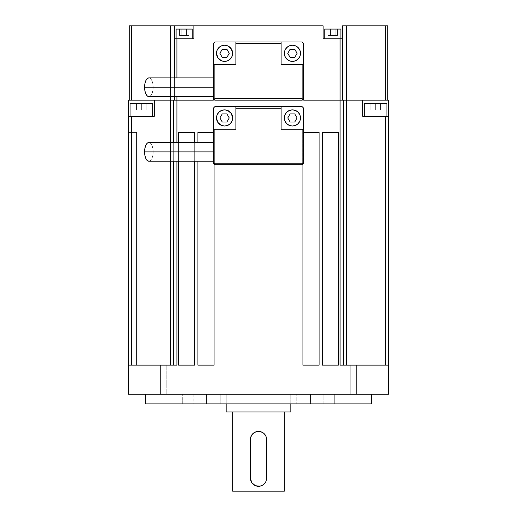 <?xml version="1.0" encoding="UTF-8"?>
<svg xmlns="http://www.w3.org/2000/svg" width="517" height="517" viewBox="0 0 517 517"><rect width="100%" height="100%" fill="white"/><g stroke="black" fill="none" stroke-linecap="round" stroke-linejoin="round"><path stroke-width="0.39" stroke-dasharray="2.58 1.94" d="M253.627 433.007L255.398 431.992L258.5 431.372L254.002 432.735L251.042 436.342L250.422 439.45L250.739 437.22M213.262 87.244L213.262 96.614L213.262 77.873L213.262 96.614L213.262 77.873L213.262 87.244L153.142 87.244L213.262 87.244M148.864 96.614A9.371 4.278 90 0 0 153.142 87.244L152.819 83.657L151.888 80.62L150.499 78.584L148.864 77.873A9.371 4.278 90 0 1 153.142 87.244L152.819 90.83L151.888 93.868L150.499 95.904L148.864 96.614M213.262 151.869L213.262 161.239L213.262 142.498L213.262 161.239L213.262 142.498L213.262 151.869L153.142 151.869L213.262 151.869M148.864 161.239A9.371 4.278 90 0 0 153.142 151.869L152.819 148.282L151.888 145.245L150.499 143.209L148.864 142.498A9.371 4.278 90 0 1 153.142 151.869L152.819 155.455L151.888 158.493L150.499 160.529L148.864 161.239M218.562 123.337L221.483 125.405L224.572 126.019A8.078 8.078 0 0 0 232.65 117.941A8.078 8.078 0 0 0 224.572 109.862L220.08 111.226M286.418 123.337L289.339 125.405L292.428 126.019A8.078 8.078 0 0 0 300.506 117.941A8.078 8.078 0 0 0 292.428 109.862L287.937 111.226M218.562 58.712L221.483 60.78L224.572 61.394A8.078 8.078 0 0 0 232.65 53.316A8.078 8.078 0 0 0 224.572 45.237L220.08 46.601M286.418 58.712L289.339 60.78L292.428 61.394A8.078 8.078 0 0 0 300.506 53.316A8.078 8.078 0 0 0 292.428 45.237L287.937 46.601M290.812 403.906L290.812 394.212L226.188 394.212L226.188 403.906L226.188 394.212L290.812 394.212L145.406 394.212L371.594 394.212L145.406 394.212L269.583 394.212L196.008 394.212L196.008 403.906L371.594 403.906L218.109 403.906L218.109 394.212L298.891 394.212L298.891 403.906L196.008 403.906L320.992 403.906L196.008 403.906L296.823 403.906L296.823 394.212L320.992 394.212L320.992 403.906L296.823 403.906L296.823 394.212L220.177 394.212L220.177 403.906L220.177 394.212L196.008 394.212L196.008 403.906L320.992 403.906L320.992 394.212L196.008 394.212L320.992 394.212L258.5 394.212L320.992 394.212L320.992 403.906L220.177 403.906L220.177 394.212L196.008 394.212L196.008 403.906L220.177 403.906L220.177 394.212L296.823 394.212L296.823 403.906L296.823 394.212L320.992 394.212L320.992 403.906L196.008 403.906L196.008 394.212L320.992 394.212L196.008 394.212L258.5 394.212L218.109 394.212L218.109 403.906L298.891 403.906L298.891 394.212L218.109 394.212L290.812 394.212L290.812 403.906M284.35 411.984L232.65 411.984L284.35 411.984M251.792 434.952L252.037 434.603M251.042 436.348L251.191 436.018M250.422 478.225L250.422 439.45L250.422 478.225M250.655 480.138L251.785 482.716L253.543 484.603M251.217 481.715L251.042 481.327M263.237 484.772L261.596 485.689L258.494 486.303L254.713 485.36M254.009 484.94L258.494 486.303L261.596 485.689L264.019 484.125M264.213 483.938L264.93 483.117M265.208 482.729L265.803 481.682M266.345 437.537L266.268 480.435M265.958 481.333L266.578 478.225L266.578 439.45L265.958 436.342L263.366 433M265.783 435.96L265.958 436.342M261.602 431.992L260.077 431.527L261.602 431.992M258.5 431.372L260.077 431.527L258.5 431.372M357.053 394.212L334.706 394.212L334.706 403.906L357.053 403.906L357.053 394.212L357.053 403.906L310.536 403.906L310.536 394.212L323.125 394.212L323.125 403.906L357.053 403.906L310.536 403.906L310.536 394.212L334.706 394.212L334.706 403.906L310.536 403.906L323.125 403.906L323.125 394.212L310.536 394.212L310.536 403.906L310.536 394.212L334.706 394.212L334.706 403.906L334.706 394.212L357.053 394.212M350.817 365.131L371.82 365.131L371.82 394.212L350.817 394.212L350.817 365.131L371.82 365.131L371.82 394.212L350.817 394.212L350.817 365.131L371.82 365.131L350.817 365.131L371.82 365.131L350.817 365.131L350.817 394.212L371.82 394.212L350.817 394.212L371.82 394.212L350.817 394.212L371.82 394.212L371.82 365.131L350.817 365.131L350.817 394.212L371.82 394.212L371.82 365.131L350.817 365.131M145.18 365.131L166.183 365.131L166.183 394.212L145.18 394.212L145.18 365.131L166.183 365.131L166.183 394.212L145.18 394.212L145.18 365.131L166.183 365.131L145.18 365.131L166.183 365.131L145.18 365.131L145.18 394.212L166.183 394.212L145.18 394.212L166.183 394.212L145.18 394.212L166.183 394.212L166.183 365.131L145.18 365.131L145.18 394.212L166.183 394.212L166.183 365.131L145.18 365.131M324.741 38.775L340.897 38.775L340.897 29.081L324.741 29.081L324.741 38.775L340.897 38.775L324.741 38.775L340.742 38.775L324.741 38.775L324.741 29.081L340.897 29.081L340.897 38.775L324.741 38.775M192.259 38.775L192.259 29.081L176.103 29.081L176.103 38.775L192.259 38.775L176.103 38.775L192.259 38.775L176.103 38.775L192.104 38.775L176.103 38.775L176.103 29.081L192.259 29.081L176.103 29.081L192.259 29.081L192.259 38.775M364.323 116.325L386.942 116.325L386.942 103.4L364.323 103.4L364.323 116.325L386.942 116.325L364.323 116.325L386.722 116.325L364.323 116.325L364.323 103.4L386.942 103.4L386.942 116.325L364.323 116.325M152.677 116.325L152.677 103.4L130.058 103.4L130.058 116.325L152.677 116.325L130.058 116.325L152.677 116.325L130.058 116.325L152.457 116.325L130.058 116.325L130.058 103.4L152.677 103.4L130.058 103.4L152.677 103.4L152.677 116.325M136.52 132.481L128.442 132.481L128.442 365.131L136.52 365.131L136.52 132.481L128.442 132.481L128.442 365.131L136.52 365.131L136.52 132.481L136.52 365.131L128.442 365.131L128.442 116.325L154.292 116.325L128.442 116.325L131.673 116.325L131.673 365.131L128.442 365.131L176.911 365.131L128.442 365.131L136.365 365.131L128.442 365.131L128.442 100.169L128.442 116.325L154.292 116.325L128.442 116.325L154.292 116.325L131.673 116.325L131.673 365.131L170.448 365.131L131.673 365.131L170.448 365.131L170.448 100.169L154.292 100.169L171.237 100.169L154.292 100.169L154.292 116.325L154.292 100.169L154.292 116.325L154.292 100.169L154.292 116.325L154.292 100.169L128.442 100.169L170.448 100.169L129.25 100.169L129.25 25.85L131.673 25.85L131.673 100.169L170.448 100.169L170.448 365.131L173.68 365.131L170.448 365.131L173.68 365.131L173.68 100.169L170.448 100.169L174.675 100.169L170.448 100.169L170.448 25.85L170.448 100.169L173.68 100.169L173.68 365.131L173.68 100.169L173.68 365.131L176.911 365.131L160.755 365.131L160.755 394.212L128.442 394.212L128.442 132.481L128.442 365.131L128.442 132.481L128.442 365.131L160.755 365.131L160.755 394.212L356.245 394.212L128.442 394.212L128.442 132.481L136.52 132.481L136.52 365.131L128.442 365.131L128.442 132.481L136.52 132.481M340.722 365.131L343.256 365.131L340.089 365.131L340.089 100.169L343.32 100.169L343.256 365.131L345.918 365.131L340.089 365.131L356.245 365.131L356.245 394.212L388.558 394.212L388.558 365.131L388.558 394.212L356.245 394.212L356.245 365.131L388.558 365.131L340.089 365.131L340.089 100.169L346.552 100.169L346.552 25.85L385.327 25.85L346.552 25.85L346.552 365.131L346.552 100.169L385.327 100.169L385.327 25.85L387.75 25.85L387.75 100.169L385.327 100.169L385.327 25.85L387.75 25.85L387.75 100.169L362.708 100.169L387.75 100.169L362.708 100.169L362.708 116.325L362.708 100.169L388.558 100.169L362.708 100.169L362.708 116.325L362.708 100.169L362.708 116.325L388.558 116.325L388.558 365.131L345.918 365.131L385.327 365.131L346.552 365.131L385.327 365.131L385.327 116.325L362.708 116.325L388.558 116.325L388.558 100.169L388.558 365.131L385.327 365.131L388.558 365.131L385.327 365.131L385.327 116.325L388.558 116.325L362.708 116.325L388.558 116.325L362.708 116.325L362.708 100.169L176.911 100.169L213.262 100.169L213.262 43.622L213.262 100.169L174.675 100.169L340.089 100.169L303.738 100.169L303.738 43.622L302.122 42.006L214.878 42.006L213.262 43.622L214.878 42.006L302.122 42.006L303.738 43.622L303.738 100.169L341.02 100.169L173.68 100.169L176.911 100.169L176.911 365.131L173.68 365.131L173.68 100.169L173.68 365.131L176.278 365.131M213.262 163.178L213.262 108.247L213.262 132.481L214.032 132.481L214.032 163.947L214.878 164.794L302.122 164.794L302.968 163.947L302.968 132.481L319.086 132.481L302.968 132.481L303.738 132.481L303.738 108.247L302.122 106.631L214.878 106.631L213.262 108.247L214.878 106.631L302.122 106.631L303.738 108.247L303.738 163.178L303.738 132.481L302.968 132.481L302.968 163.947L303.738 163.178L302.122 164.794L214.878 164.794L214.032 163.947L214.032 132.481L197.914 132.481L214.032 132.481L213.262 132.481L213.262 163.178L214.032 163.947L213.262 163.178M235.881 106.631L235.881 129.25L213.262 129.25L235.881 129.25L235.881 106.631M230.582 112.544L227.661 110.476L224.572 109.862A8.078 8.078 0 0 0 216.494 117.941A8.078 8.078 0 0 0 224.572 126.019L229.063 124.655M229.968 123.951L231.286 122.426L232.495 119.517L232.495 116.364L231.286 113.449M219.176 111.93L217.857 113.456L216.649 116.364L216.649 119.517L217.857 122.432M303.738 129.25L281.119 129.25L281.119 106.631L281.119 129.25L303.738 129.25M298.438 112.544L295.517 110.476L292.428 109.862A8.078 8.078 0 0 0 284.35 117.941A8.078 8.078 0 0 0 292.428 126.019L296.92 124.655M297.824 123.951L299.143 122.426L300.351 119.517L300.351 116.364L299.143 113.449M287.032 111.93L285.714 113.456L284.505 116.364L284.505 119.517L285.714 122.432M235.881 42.006L235.881 64.625L213.262 64.625L235.881 64.625L235.881 42.006M230.582 47.919L227.661 45.851L224.572 45.237A8.078 8.078 0 0 0 216.494 53.316A8.078 8.078 0 0 0 224.572 61.394L229.063 60.03M229.968 59.326L231.286 57.801L232.495 54.892L232.495 51.739L231.286 48.824M219.176 47.306L217.857 48.831L216.649 51.739L216.649 54.892L217.857 57.807M303.738 64.625L281.119 64.625L281.119 42.006L281.119 64.625L303.738 64.625M298.438 47.919L295.517 45.851L292.428 45.237A8.078 8.078 0 0 0 284.35 53.316A8.078 8.078 0 0 0 292.428 61.394L296.92 60.03M297.824 59.326L299.143 57.801L300.351 54.892L300.351 51.739L299.143 48.824M287.032 47.306L285.714 48.831L284.505 51.739L284.505 54.892L285.714 57.807M176.911 161.239L176.911 142.498L176.911 161.239M213.262 98.553L214.878 100.169L302.122 100.169L303.738 98.553L302.122 100.169L214.878 100.169L213.262 98.553M194.683 161.239L194.683 142.498L194.683 161.239M178.527 142.498L178.527 161.239L178.527 142.498M197.914 142.498L197.914 161.239L197.914 142.498M214.07 365.131L197.914 365.131L214.07 365.131L197.914 365.131L197.914 132.481L214.07 132.481L214.07 365.131L197.914 365.131L214.07 365.131L197.914 365.131L197.914 132.481L214.07 132.481L197.914 132.481L214.07 132.481L214.07 365.131M319.086 365.131L302.93 365.131L319.086 365.131L302.93 365.131L302.93 132.481L319.086 132.481L319.086 365.131L302.93 365.131L319.086 365.131L302.93 365.131L302.93 132.481L319.086 132.481L302.93 132.481L319.086 132.481L319.086 365.131M342.325 100.169L341.02 100.169L342.325 100.169M176.911 96.614L176.911 77.873L176.911 96.614M174.41 25.85L193.875 25.85L193.875 38.775L193.875 25.85L193.875 38.775L193.875 25.85L193.875 38.775L193.875 25.85L323.125 25.85L323.125 38.775L323.125 25.85L323.125 38.775L342.512 38.775L323.125 38.775L323.125 25.85L342.512 25.85L342.512 38.775L342.512 25.85L346.552 25.85L323.125 25.85L323.125 38.775L323.125 25.85L174.488 25.85L174.488 100.169L174.488 25.85L174.488 100.169L174.488 38.775L193.875 38.775L174.488 38.775L176.911 38.775L176.911 100.169L174.488 100.169L174.488 25.85L174.488 100.169L340.089 100.169L340.089 38.775L323.125 38.775L342.512 38.775L323.125 38.775L342.512 38.775L342.512 100.169L342.512 25.85L342.512 100.169L342.512 25.85L342.512 100.169L340.089 100.169L340.089 38.775L342.512 38.775L342.512 100.169L346.552 100.169L343.32 100.169L343.32 365.131L346.552 365.131L343.32 365.131L343.32 100.169L343.32 365.131L340.089 365.131M338.473 365.131L322.317 365.131L338.473 365.131L322.317 365.131L322.317 132.481L338.473 132.481L338.473 365.131L322.317 365.131L338.473 365.131L338.473 132.481L322.317 132.481L322.317 365.131L338.473 365.131M194.683 365.131L178.527 365.131L194.683 365.131L178.527 365.131L178.527 132.481L194.683 132.481L194.683 365.131L178.527 365.131L194.683 365.131L194.683 132.481L178.527 132.481L178.527 365.131L194.683 365.131M182.294 403.906L206.464 403.906L159.947 403.906L206.464 403.906L206.464 394.212L182.294 394.212L182.294 403.906L206.464 403.906L206.464 394.212L206.464 403.906L193.875 403.906L206.464 403.906L206.464 394.212L182.294 394.212L182.294 403.906L159.947 403.906L182.294 403.906L182.294 394.212L182.294 403.906M371.594 394.212L269.583 394.212L371.594 394.212M170.448 142.498L170.448 161.239L170.448 142.498M173.68 142.498L173.68 161.239L173.68 142.498M178.527 132.481L194.683 132.481L178.527 132.481M322.317 132.481L338.473 132.481L322.317 132.481M174.488 25.85L174.488 38.775L193.875 38.775L174.488 38.775L176.911 38.775L176.911 365.131M128.442 132.481L136.365 132.481L128.442 132.481M141.367 103.4L130.058 103.4L146.214 103.4L141.367 103.4L146.214 103.4L146.214 109.862L141.367 109.862L141.367 103.4L141.367 109.862L146.214 109.862L146.214 103.4L146.214 109.862L146.214 103.4L136.52 103.4L136.52 109.862L141.367 109.862L141.367 103.4L141.367 109.862L136.52 109.862L136.52 103.4L136.52 109.862L136.52 103.4L141.367 103.4L141.367 109.862L136.52 109.862L146.214 109.862L141.367 109.862L146.214 109.862L146.214 103.4L146.214 109.862L146.214 103.4L136.52 103.4L136.52 109.862L141.367 109.862L141.367 103.4L141.367 109.862L136.52 109.862L136.52 103.4L136.52 109.862L136.52 103.4L146.214 103.4L146.214 109.862L141.367 109.862L141.367 103.4M152.677 103.4L143.571 103.4L152.677 103.4M386.942 103.4L364.323 103.4L386.942 103.4M375.633 103.4L380.48 103.4L370.786 103.4L375.633 103.4L375.633 109.862L370.786 109.862L370.786 103.4L370.786 109.862L370.786 103.4L380.48 103.4L380.48 109.862L375.633 109.862L375.633 103.4L375.633 109.862L380.48 109.862L380.48 103.4L380.48 109.862L380.48 103.4L370.786 103.4L370.786 109.862L375.633 109.862L375.633 103.4L370.786 103.4L370.786 109.862L380.48 109.862L370.786 109.862L375.633 109.862L375.633 103.4L375.633 109.862L370.786 109.862L370.786 103.4L370.786 109.862L370.786 103.4L380.48 103.4L380.48 109.862L375.633 109.862L375.633 103.4L375.633 109.862L380.48 109.862L380.48 103.4L380.48 109.862L380.48 103.4L375.633 103.4M370.786 109.862L380.48 109.862L370.786 109.862M146.214 109.862L136.52 109.862L146.214 109.862M170.448 96.614L170.448 77.873L170.448 96.614M174.488 77.873L174.488 96.614L174.488 77.873M170.448 25.85L131.673 25.85L131.673 100.169L129.25 100.169L129.25 25.85L170.448 25.85M179.515 29.081L188.847 29.081L179.515 29.081L186.514 29.081L181.848 29.081L181.848 35.544L179.515 35.544L179.515 29.081L179.515 35.544L181.848 35.544L181.848 29.081L188.847 29.081L186.514 29.081L186.514 35.544L181.848 35.544L186.514 35.544L186.514 29.081L188.847 29.081L188.847 35.544L186.514 35.544L188.847 35.544L188.847 29.081L186.514 29.081L186.514 35.544L186.514 29.081L181.848 29.081L181.848 35.544L181.848 29.081L179.515 29.081L179.515 35.544L188.847 35.544L181.848 35.544L186.514 35.544L186.514 29.081L181.848 29.081L181.848 35.544L181.848 29.081L179.515 29.081L181.848 29.081L181.848 35.544L179.515 35.544L179.515 29.081M192.259 29.081L176.103 29.081L192.259 29.081M340.897 29.081L324.741 29.081L340.897 29.081M337.485 29.081L328.153 29.081L337.485 29.081L335.152 29.081L337.485 29.081L337.485 35.544L330.486 35.544L330.486 29.081L335.152 29.081L328.153 29.081L335.152 29.081L335.152 35.544L335.152 29.081L337.485 29.081L335.152 29.081L335.152 35.544L337.485 35.544L337.485 29.081L330.486 29.081L330.486 35.544L335.152 35.544L335.152 29.081L335.152 35.544L337.485 35.544L330.486 35.544L330.486 29.081L328.153 29.081L328.153 35.544L330.486 35.544L328.153 35.544L328.153 29.081L330.486 29.081L330.486 35.544L337.485 35.544L337.485 29.081L337.485 35.544L335.152 35.544L335.152 29.081L330.486 29.081L330.486 35.544L335.152 35.544L330.486 35.544L330.486 29.081L328.153 29.081L328.153 35.544L330.486 35.544L328.153 35.544L328.153 29.081L330.486 29.081L330.486 35.544L330.486 29.081L335.152 29.081L335.152 35.544L335.152 29.081L337.485 29.081M335.152 35.544L328.153 35.544L335.152 35.544M186.514 29.081L186.514 35.544L181.848 35.544L181.848 29.081L188.847 29.081L188.847 35.544L186.514 35.544L186.514 29.081L186.514 35.544L188.847 35.544L188.847 29.081L186.514 29.081M181.848 35.544L188.847 35.544L181.848 35.544M310.536 394.212L356.691 394.212L310.536 394.212M182.294 394.212L206.464 394.212L182.294 394.212M206.464 394.212L193.875 394.212L206.464 394.212M298.891 394.212L266.378 394.212L298.891 394.212M232.65 491.15L284.35 491.15L232.65 491.15M290.812 411.984L226.188 411.984L290.812 411.984M232.65 411.984L283.852 411.984L232.65 411.984M294.761 57.355L297.094 53.316L294.761 49.277L290.095 49.277L287.762 53.316L290.095 57.355L294.761 57.355L297.094 53.316L294.761 49.277L290.095 49.277L287.762 53.316L290.095 57.355L294.761 57.355M294.761 121.98L297.094 117.941L294.761 113.902L290.095 113.902L287.762 117.941L290.095 121.98L294.761 121.98L297.094 117.941L294.761 113.902L290.095 113.902L287.762 117.941L290.095 121.98L294.761 121.98M222.239 121.98L226.905 121.98L229.238 117.941L226.905 113.902L222.239 113.902L219.906 117.941L222.239 121.98L219.906 117.941L222.239 113.902L226.905 113.902L229.238 117.941L226.905 121.98L222.239 121.98M222.239 57.355L226.905 57.355L229.238 53.316L226.905 49.277L222.239 49.277L219.906 53.316L222.239 57.355L226.905 57.355L229.238 53.316L226.905 49.277L222.239 49.277L219.906 53.316L222.239 57.355M193.875 394.212L193.875 403.906M159.947 403.906L159.947 394.212"/><path stroke-width="0.78" d="M250.519 438.209L250.422 439.45A8.078 8.078 0 0 1 258.5 431.372A8.078 8.078 0 0 1 266.578 439.45L266.462 438.067M251.798 434.946L253.989 432.748M250.739 437.22L251.792 434.952L250.577 437.873M260.025 431.521L256.917 431.527L254.041 432.716M213.262 87.244L144.586 87.244A9.371 4.278 90 0 0 148.864 96.614L147.229 95.904L145.839 93.868L144.909 90.83L144.586 87.244L213.262 87.244M213.262 151.869L144.586 151.869A9.371 4.278 90 0 0 148.864 161.239L147.229 160.529L145.839 158.493L144.909 155.455L144.586 151.869L213.262 151.869M220.087 111.226L218.859 112.228L221.483 110.476L224.572 109.862A8.078 8.078 0 0 1 232.65 117.941A8.078 8.078 0 0 1 224.572 126.019A8.078 8.078 0 0 1 216.494 117.941A8.078 8.078 0 0 1 224.572 109.862L227.661 110.476L231.286 113.456L230.285 112.228M292.428 109.862A8.078 8.078 0 0 1 300.506 117.941A8.078 8.078 0 0 1 292.428 126.019A8.078 8.078 0 0 1 284.35 117.941A8.078 8.078 0 0 1 292.428 109.862L289.339 110.476L286.715 112.228L284.964 114.852L284.35 117.941L284.964 121.03L286.715 123.653L289.339 125.405L292.428 126.019L295.517 125.405L298.141 123.653L299.892 121.03L300.506 117.941L299.892 114.852L298.141 112.228L295.517 110.476L292.428 109.862M220.087 46.601L218.859 47.603L221.483 45.851L224.572 45.237A8.078 8.078 0 0 1 232.65 53.316A8.078 8.078 0 0 1 224.572 61.394A8.078 8.078 0 0 1 216.494 53.316A8.078 8.078 0 0 1 224.572 45.237L227.661 45.851L231.286 48.831L230.285 47.603M292.428 45.237A8.078 8.078 0 0 1 300.506 53.316A8.078 8.078 0 0 1 292.428 61.394A8.078 8.078 0 0 1 284.35 53.316A8.078 8.078 0 0 1 292.428 45.237L289.339 45.851L286.715 47.603L284.964 50.227L284.35 53.316L284.964 56.405L286.715 59.028L289.339 60.78L292.428 61.394L295.517 60.78L298.141 59.028L299.892 56.405L300.506 53.316L299.892 50.227L298.141 47.603L295.517 45.851L292.428 45.237M290.812 411.984L290.812 403.906L290.812 411.984L226.188 411.984L290.812 411.984M226.188 403.906L226.188 411.984L226.188 403.906M284.35 491.15L284.35 411.984L284.35 491.15L232.65 491.15L284.35 491.15M232.65 411.984L232.65 491.15L232.65 411.984M254.713 485.36L251.785 482.716L250.538 479.608M255.65 485.786L260.025 486.161M264.213 483.938L265.215 482.71L264.213 483.938M265.958 481.333L266.423 479.802L265.958 481.333M266.488 479.453L266.578 478.225A8.078 8.078 0 0 1 258.5 486.303A8.078 8.078 0 0 1 250.422 478.225L251.785 482.716L255.411 485.689M265.958 436.342L266.423 437.873L265.958 436.342M264.213 433.737L262.985 432.735L264.213 433.737M262.959 432.716L260.07 431.527M340.897 38.775L340.897 29.081L324.741 29.081L324.741 38.775L324.741 29.081L340.897 29.081L340.897 38.775M192.259 38.775L192.259 29.081L176.103 29.081L176.103 38.775L176.103 29.081L192.259 29.081L192.259 38.775M386.942 116.325L386.942 103.4L364.323 103.4L364.323 116.325L364.323 103.4L386.942 103.4L386.942 116.325M152.677 116.325L152.677 103.4L130.058 103.4L130.058 116.325L130.058 103.4L152.677 103.4L152.677 116.325M371.594 403.906L371.594 394.212L371.594 403.906L145.406 403.906L371.594 403.906M145.406 394.212L145.406 403.906L145.406 394.212M174.41 25.85L129.25 25.85L129.25 100.169L154.292 100.169L154.292 116.325L131.673 116.325L131.673 365.131L131.673 116.325L154.292 116.325L154.292 100.169L131.673 100.169L131.673 25.85L129.25 25.85L129.25 100.169L128.442 100.169L128.442 116.325L131.673 116.325L128.442 116.325L128.442 100.169L131.673 100.169L131.673 25.85L170.448 25.85L170.448 77.873L170.448 25.85L193.875 25.85L193.875 38.775L176.911 38.775L176.911 77.873L176.911 38.775L193.875 38.775L193.875 25.85L323.125 25.85L323.125 38.775L340.089 38.775L340.089 100.169L303.738 100.169L303.738 98.553L302.93 99.361L302.122 98.553L302.122 64.625L281.119 64.625L281.119 42.006L214.878 42.006L213.262 43.622L214.878 42.006L302.122 42.006L281.119 42.006L281.119 43.622L235.881 43.622L235.881 64.625L213.262 64.625L214.878 64.625L214.878 98.553L214.07 99.361L214.878 98.553L302.122 98.553L214.878 98.553L214.878 64.625L235.881 64.625L235.881 43.622L281.119 43.622L281.119 64.625L302.122 64.625L302.122 98.553L302.93 99.361L302.122 100.169L214.878 100.169L213.262 98.553L213.262 43.622L213.262 100.169L213.262 98.553L214.878 100.169L302.122 100.169L303.738 98.553L303.738 100.169L340.089 100.169L340.089 365.131L356.245 365.131L356.245 394.212L160.755 394.212L160.755 365.131L176.911 365.131L176.911 161.239L176.911 365.131L176.278 365.131M213.262 108.247L213.262 163.178L214.07 163.986L214.07 365.131L214.07 163.986L214.878 164.794L302.122 164.794L302.93 163.986L302.93 365.131L319.086 365.131L319.086 132.481L303.738 132.481L319.086 132.481L319.086 365.131L302.93 365.131L302.93 163.986L303.738 163.178L303.738 108.247L303.738 129.25L281.119 129.25L281.119 108.247L235.881 108.247L235.881 129.25L214.878 129.25L214.878 163.178L302.122 163.178L302.122 129.25L302.122 163.178L214.878 163.178L214.07 163.986L214.878 164.794L302.122 164.794L302.93 163.986L302.122 163.178L302.93 163.986L303.738 163.178L303.738 129.25L281.119 129.25L281.119 106.631L302.122 106.631L303.738 108.247L302.122 106.631L214.878 106.631L235.881 106.631L235.881 108.247L281.119 108.247L281.119 106.631L235.881 106.631L235.881 129.25L213.262 129.25L213.262 108.247L214.878 106.631L213.262 108.247M229.057 124.655L230.285 123.653L227.661 125.405L224.572 126.019L221.483 125.405L217.857 122.426L218.859 123.653M229.057 60.03L230.285 59.028L227.661 60.78L224.572 61.394L221.483 60.78L217.857 57.801L218.859 59.028M303.738 43.622L303.738 64.625L303.738 43.622L302.122 42.006L303.738 43.622M176.911 142.498L176.911 100.169L213.262 100.169L176.911 100.169L176.911 96.614L176.911 100.169L173.68 100.169L176.911 100.169L176.911 142.498M178.527 365.131L194.683 365.131L194.683 161.239L194.683 365.131L178.527 365.131L178.527 161.239L178.527 365.131M194.683 142.498L194.683 132.481L178.527 132.481L178.527 142.498L178.527 132.481L194.683 132.481L194.683 142.498M322.317 365.131L338.473 365.131L338.473 132.481L322.317 132.481L322.317 365.131L338.473 365.131L338.473 132.481L322.317 132.481L322.317 365.131M213.262 132.481L197.914 132.481L197.914 142.498L197.914 132.481L213.262 132.481M197.914 161.239L197.914 365.131L214.07 365.131L197.914 365.131L197.914 161.239M154.292 100.169L173.68 100.169L173.68 142.498L173.68 100.169L170.448 100.169L170.448 142.498L170.448 96.614L170.448 100.169L154.292 100.169M174.488 25.85L174.488 38.775L176.911 38.775L174.488 38.775L174.488 25.85L323.125 25.85L323.125 38.775L342.512 38.775L342.512 25.85L342.512 100.169L342.512 38.775L340.089 38.775L340.089 100.169L362.708 100.169L362.708 116.325L388.558 116.325L385.327 116.325L385.327 365.131L385.327 116.325L362.708 116.325L362.708 100.169L388.558 100.169L388.558 116.325L388.558 100.169L387.75 100.169L387.75 25.85L385.327 25.85L385.327 100.169L346.552 100.169L346.552 365.131L346.552 25.85L346.552 100.169L340.089 100.169L340.089 365.131L388.558 365.131L388.558 116.325L388.558 365.131L356.245 365.131L356.245 394.212L388.558 394.212L388.558 365.131L388.558 394.212L160.755 394.212L160.755 365.131L176.911 365.131M128.442 116.325L128.442 365.131L160.755 365.131L128.442 365.131L128.442 394.212L160.755 394.212L128.442 394.212L128.442 116.325M340.722 365.131L340.089 365.131M343.32 365.131L343.32 100.169L343.32 365.131M170.448 161.239L170.448 365.131L170.448 161.239M173.68 161.239L173.68 365.131L173.68 161.239M174.488 38.775L174.488 77.873L174.488 38.775M174.488 96.614L174.488 100.169L174.488 96.614M342.512 25.85L385.327 25.85L385.327 100.169L387.75 100.169L387.75 25.85L342.512 25.85M303.738 98.553L303.738 64.625L303.738 98.553M235.881 43.622L235.881 42.006L235.881 43.622M213.262 129.25L213.262 163.178L214.07 163.986L214.878 163.178L214.878 129.25L213.262 129.25M302.122 64.625L303.738 64.625L302.122 64.625M287.943 46.601L286.715 47.603M285.714 57.801L286.715 59.028M296.913 60.03L298.141 59.028M299.143 48.831L298.141 47.603M297.094 53.316L294.761 57.355L290.095 57.355L287.762 53.316L290.095 49.277L294.761 49.277L297.094 53.316L294.761 57.355L290.095 57.355L287.762 53.316L290.095 49.277L294.761 49.277L297.094 53.316M231.286 48.831L232.65 53.316L232.036 56.405L230.285 59.028M217.857 57.801L216.494 53.316L217.108 50.227L218.859 47.603M229.238 53.316L226.905 49.277L222.239 49.277L219.906 53.316L222.239 57.355L226.905 57.355L229.238 53.316L226.905 57.355L222.239 57.355L219.906 53.316L222.239 49.277L226.905 49.277L229.238 53.316M287.943 111.226L286.715 112.228M285.714 122.426L286.715 123.653M296.913 124.655L298.141 123.653M299.143 113.456L298.141 112.228M297.094 117.941L294.761 121.98L290.095 121.98L287.762 117.941L290.095 113.902L294.761 113.902L297.094 117.941L294.761 121.98L290.095 121.98L287.762 117.941L290.095 113.902L294.761 113.902L297.094 117.941M231.286 113.456L232.65 117.941L232.036 121.03L230.285 123.653M217.857 122.426L216.494 117.941L217.108 114.852L218.859 112.228M229.238 117.941L226.905 113.902L222.239 113.902L219.906 117.941L222.239 121.98L226.905 121.98L229.238 117.941L226.905 121.98L222.239 121.98L219.906 117.941L222.239 113.902L226.905 113.902L229.238 117.941M148.864 142.498L147.229 143.209L145.839 145.245L144.909 148.282L144.586 151.869A9.371 4.278 90 0 1 148.864 142.498L213.262 142.498M148.864 77.873L147.229 78.584L145.839 80.62L144.909 83.657L144.586 87.244A9.371 4.278 90 0 1 148.864 77.873L213.262 77.873M260.077 486.148L262.985 484.94M266.578 478.225L266.578 439.45L266.578 478.225M250.422 439.45L250.422 478.225L250.422 439.45M254.015 432.735L251.785 434.965M213.262 96.614L148.864 96.614M213.262 161.239L148.864 161.239"/></g></svg>
